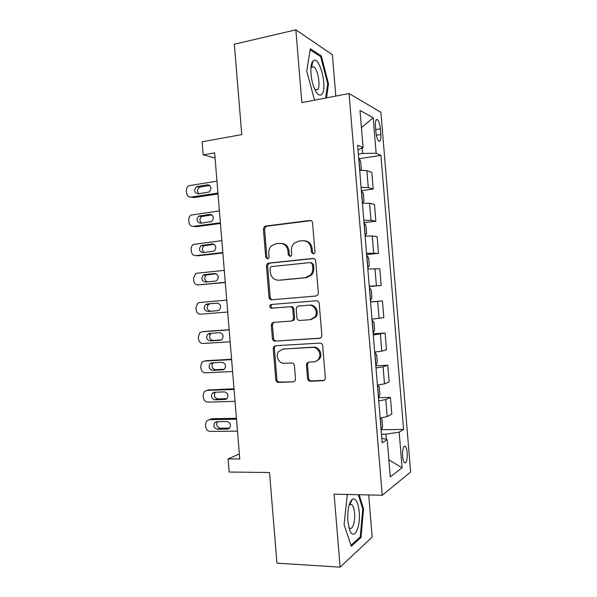 <?xml version="1.0" encoding="UTF-8"?>
<svg xmlns="http://www.w3.org/2000/svg" width="597" height="597" viewBox="0 0 597 597"><rect width="100%" height="100%" fill="white"/><g stroke="black" fill="none" stroke-linecap="round" stroke-linejoin="round"><path stroke-width="0.9" d="M313.343 253.926L314.455 253.344L314.955 251.83L312.567 222.868C312.276 221.233 311.365 220.435 309.821 220.465L265.575 226.076L264.367 226.621L263.404 229.032L265.717 257.21L267.546 258.882L268.501 258.426L269.075 256.844L268.777 253.188C268.605 250.247 269.531 247.777 271.538 245.8L275.799 243.785L279.441 243.367C284.217 243.33 287.06 245.889 287.97 251.053L288.276 254.74L290.149 256.434L291.179 255.919L291.724 254.367L291.418 250.665C291.246 247.83 292.112 245.412 294.008 243.412L298.634 241.136L302.366 240.703C307.268 240.658 310.179 243.248 311.112 248.471L311.418 252.21L313.343 253.926M349.693 504.592L349.521 503.831M407.206 452.869C406.885 449.526 406.251 447.354 405.303 446.34C403.311 445.81 402.423 449.093 402.624 456.205C402.945 459.556 403.579 461.727 404.527 462.735C406.535 463.22 407.423 459.936 407.206 452.869M311.097 66.379L311.373 67.006M307.567 378.595C307.851 380.229 308.753 381.095 310.283 381.199L323.022 380.714L324.969 379.528L325.335 377.886L322.686 345.7C322.395 344.051 321.477 343.193 319.925 343.118L275.411 345.745L273.769 346.626L273.225 348.544L275.799 379.864C276.075 381.461 276.956 382.319 278.426 382.423L293.291 381.856L295.105 380.819L295.537 379.073L294.418 365.521C294.134 363.901 293.246 363.043 291.739 362.961L284.344 363.319C278.859 363.849 275.038 355.857 278.672 351.484L283.172 349.044L312.477 347.372C317.873 346.805 321.947 354.305 318.708 358.909C317.477 360.737 315.798 361.73 313.671 361.886L308.716 362.125L306.873 363.192L306.44 364.954L307.567 378.595L308.619 378.274C308.903 379.901 309.806 380.767 311.328 380.871L324.141 380.379M335.805 96.08L332.387 54.715L295.851 29.85L234.337 44.223L241.755 134.601L202.092 141.78L203.167 154.869L214.651 152.877L239.763 458.959L228.099 458.906L229.173 472.026L269.516 472.518L276.963 563.172L340.103 567.15L372.177 537.084L368.707 494.958M295.851 29.85L301.843 102.617L349.066 93.52L382.229 495.271L334.089 494.137L340.103 567.15M316.044 296.008L317.783 295.03L318.35 293.06L315.701 260.889C315.41 259.255 314.492 258.434 312.947 258.434L268.62 263.12L267.247 263.784L266.441 266.031L269.016 297.328C269.292 298.925 270.165 299.739 271.635 299.776L316.044 296.008M319.194 303.291L321.843 335.469L321.387 337.268L319.529 338.35L275.03 341.096C273.56 341.021 272.68 340.186 272.404 338.589L271.307 325.186L271.911 323.186L273.493 322.358L291.261 321.082L292.933 320.171L293.5 318.216L292.761 309.209C292.478 307.597 291.582 306.761 290.075 306.724L271.605 308.201C269.851 307.806 269.396 306.746 270.232 305.03L271.299 304.485L316.432 300.769C317.985 300.806 318.902 301.649 319.194 303.291M375.446 126.243L375.916 131.989C376.408 136.541 377.356 139.571 378.767 141.093C380.386 141.847 381.073 139.646 380.819 134.489L380.349 128.84C379.871 124.288 378.908 121.228 377.476 119.676C375.879 118.907 375.2 121.094 375.446 126.243M349.066 93.52L380.908 112.318L410.632 472.033L382.229 495.271M358.006 149.974L363.08 147.608L357.618 145.243L382.177 442.802L387.199 439.668L381.804 438.228M363.08 147.608L360.013 110.452L373.192 117.766L376.125 153.25L362.707 153.444L358.349 154.138M359.193 158.735L380.931 155.332L376.125 153.25M380.931 155.332L403.579 429.437L399.169 432.191L402.109 467.757L390.274 476.913L387.199 439.668M239.352 453.989L228.099 458.906M203.167 154.869L215.069 157.996M362.707 153.444L362.26 147.989M386.326 439.437L385.886 434.161L381.468 434.198M319.014 358.379L319.104 359.476M361.618 190.689L373.2 189.077L371.819 172.369L366.879 170.6L359.685 170.272M364.006 222.644L375.856 221.203L374.476 204.495L369.58 203.286L362.401 203.196M366.64 254.576L378.505 253.329L377.132 236.621L372.282 235.979L365.118 236.128M369.274 286.515L381.162 285.47L379.782 268.762L367.834 269.068M370.543 301.851L382.438 300.903L370.558 302.015M371.968 319.149L383.819 317.619L382.438 300.903M373.177 333.798L385.095 333.051L373.274 334.969M374.692 352.111L381.789 351.118L386.475 349.775L385.095 333.051M375.819 365.752L387.752 365.215L383.087 366.827L375.998 367.931M377.416 385.072L384.49 383.849L389.132 381.938L387.752 365.215M378.67 397.706L390.408 397.378L385.789 399.557L378.722 400.9M380.132 418.049L387.192 416.579L391.789 414.109L390.408 397.378M381.528 429.683L403.579 429.437M373.2 189.077L368.282 187.6L361.095 187.391M375.856 221.203L370.983 220.286L363.812 220.315M378.505 253.329L366.536 253.255M381.162 285.47L369.252 286.194M385.886 434.161L399.169 432.191M361.431 127.646L373.192 117.766M402.109 467.757L388.863 459.877M326.499 97.871L328.507 83.849L321.268 55.917L310.321 48.753L306.724 71.147L314.544 100.169M347.327 494.45L344.081 524.599L351.32 546.262L360.976 537.539L363.551 508.786L359.118 494.726M312.529 63.028L312.291 62.118M319.94 56.2L321.268 55.917M327.678 84.013L328.507 83.849M351.23 501.704L350.932 500.786M359.603 537.472L360.976 537.539M362.707 508.763L363.551 508.786M313.597 253.882L312.47 252.277L312.156 248.546C311.403 243.822 308.828 241.225 304.44 240.755M281.396 243.404C285.754 243.807 288.314 246.382 289.082 251.121L289.381 254.8L290.463 256.374M310.985 220.614L266.74 226.218L265.531 226.763L264.568 229.166L266.874 257.255L267.911 258.8M313.798 258.501L269.777 263.15L268.404 263.814L267.598 266.046L270.165 297.254C270.389 298.709 271.172 299.53 272.501 299.701M312.41 264.255L310.492 262.531L271.575 266.568L270.598 267.046L270.045 268.598L270.359 272.456C271.239 277.56 274.053 280.15 278.799 280.217L305.41 277.672L310.656 274.859C312.209 272.948 312.895 270.732 312.738 268.195L312.41 264.255L313.455 264.277L310.933 262.546M313.455 264.277L313.776 268.217C313.94 270.74 313.253 272.948 311.709 274.851L306.477 277.657L279.926 280.194M320.313 338.171L275.03 341.096M274.105 322.313L273.053 323.037L272.448 325.029L273.545 338.395C273.822 339.992 274.695 340.82 276.165 340.894M292.351 320.932L294.022 320.029L294.59 318.074L293.851 309.104C293.567 307.492 292.672 306.664 291.172 306.619L271.605 308.201M316.5 300.769L272.441 304.395L271.374 304.933C270.545 306.649 271.001 307.701 272.747 308.097M310.074 319.723L314.828 317.022C318.5 312.432 314.47 304.477 308.88 305.216L298.47 306.052L296.806 306.948L296.216 308.94L296.955 317.955C297.239 319.582 298.142 320.417 299.657 320.47L310.074 319.723M311.119 319.582L315.865 316.888C319.529 312.313 315.514 304.38 309.933 305.119L308.88 305.216M298.47 306.052L309.933 305.119M308.798 362.125L307.933 362.924L307.492 364.67L308.619 378.274M315.447 361.536L319.731 358.648C322.962 354.058 318.902 346.581 313.515 347.148L312.477 347.372M282.888 349.066L313.515 347.148M275.762 345.723L274.904 346.409L274.359 348.312L276.926 379.543C277.202 381.14 278.075 381.99 279.553 382.095L293.291 381.856M360.379 170.235L361.304 168.981L360.67 161.25L358.67 157.981M217.95 193.047L191.003 197.077C188.525 197.159 187.048 195.801 186.577 193.01L186.383 190.674C186.316 188.383 187.189 186.727 188.988 185.704L216.972 181.152M218.024 193.988L193.98 197.57L191.003 197.077M209.734 185.473L199.607 187.182C197.167 189.137 196.92 191.331 198.861 193.756M198.152 193.868L208.995 192.055C212.002 188.451 211.465 186.04 207.398 184.809L196.652 186.622C193.6 190.167 194.1 192.577 198.152 193.868M362.648 203.181L363.969 201.196L363.327 193.465L361.342 190.383M220.39 222.785L193.398 226.345C190.921 226.39 189.443 225.009 188.965 222.211L188.779 219.875C188.697 217.733 189.48 216.136 191.122 215.092L219.412 210.89M220.442 223.479L196.368 226.651L193.398 226.345M211.89 214.875L201.786 216.487C199.435 218.651 199.346 220.868 201.532 223.136M200.562 223.263L211.644 221.509C214.398 217.912 213.786 215.539 209.816 214.375L198.838 216.121C196.032 219.666 196.607 222.047 200.562 223.263M365.192 235.785L366.625 233.42L365.991 225.681L364.021 222.8M222.83 252.524L195.801 255.628C193.316 255.628 191.838 254.225 191.361 251.419L191.167 249.083C191.085 247.083 191.786 245.546 193.271 244.486L221.853 240.628M222.868 252.979L198.749 255.74L195.801 255.628M213.98 244.277L203.98 245.8C201.711 248.203 201.808 250.442 204.271 252.516M202.973 252.665L214.278 250.971C216.793 247.389 216.114 245.054 212.241 243.949L201.047 245.621C198.473 249.158 199.107 251.509 202.973 252.665M367.864 268.195L369.289 265.65L368.647 257.911L366.692 255.225M225.27 282.277L198.197 284.911C195.712 284.866 194.226 283.441 193.756 280.627L193.562 278.292L195.443 273.896L197.234 273.195L224.293 270.374M225.285 282.485L198.197 284.911M215.972 273.687L206.189 275.12C203.995 277.829 204.316 280.09 207.144 281.903M205.383 282.075L215.293 281.097L216.89 280.448C219.189 276.889 218.45 274.583 214.666 273.523L204.764 274.545L203.271 275.135C200.913 278.65 201.614 280.963 205.383 282.075M370.446 300.634L371.946 297.888L371.312 290.149L369.371 287.657M227.711 312.03L200.599 314.201C198.107 314.112 196.622 312.664 196.144 309.85L195.958 307.515L197.629 303.306L199.637 302.485L226.733 300.127M217.636 303.112L210.069 303.761L208.42 304.448C206.263 307.918 207.017 310.179 210.681 311.246L217.987 310.649M207.793 311.492L217.718 310.686L219.48 309.925C221.577 306.403 220.786 304.127 217.099 303.112L207.174 303.963L205.517 304.649C203.353 308.142 204.114 310.418 207.793 311.492L210.681 311.246M321.835 94.259C327.984 88.117 319.156 54.029 313.044 61.036L313.022 61.058C309.433 64.215 310.582 81.199 314.985 89.826C317.544 94.811 319.828 96.289 321.835 94.259M314.828 89.498L317.604 89.669C320.873 86.565 317.97 69.192 313.746 66.812L311.559 66.968L310.94 67.916M311.089 66.476L311.321 67.021M310.149 49.827L320.686 56.685L327.716 83.752L325.663 98.027M315.089 100.065L314.425 99.729M347.842 521.114L349.521 529.658C353.566 541.77 360.834 527.658 359.207 511.898C358.11 502.264 355.857 498.017 352.439 499.174C348.894 502.584 347.364 509.898 347.842 521.114M348.805 527.255L349.514 528.054C352.394 530.688 355.379 521.651 354.558 513.211C354.148 508.838 353.215 505.987 351.76 504.652L349.872 504.525L349.066 505.316M349.491 503.928L349.641 504.592M358.26 494.712L362.782 509.002L360.275 536.867L350.976 545.233M347.014 495.152L347.954 494.465M372.147 320.082L373.976 322.395L374.61 330.134L373.259 332.977L372.2 320.141M229.158 329.708L204.532 331.454M230.151 341.79L202.995 343.499C200.502 343.365 199.017 341.894 198.54 339.074L198.353 336.738L199.846 332.716L202.04 331.775L229.173 329.887M211.442 333.253L210.666 333.775C208.696 337.208 209.495 339.439 213.077 340.477L221.323 339.947M210.204 340.917L220.144 340.275L222.054 339.417C223.965 335.932 223.121 333.693 219.524 332.701L209.584 333.38L207.778 334.171C205.801 337.626 206.607 339.872 210.204 340.917L213.077 340.477M374.826 352.514L376.632 354.64L377.274 362.386L375.931 365.416L374.871 352.566M231.584 359.23L206.368 360.7M232.591 371.558L205.398 372.797C202.898 372.625 201.413 371.133 200.935 368.304L200.749 365.968L202.084 362.125L204.435 361.081L231.614 359.648M213.368 362.737L212.928 363.103C211.122 366.498 211.972 368.7 215.472 369.715L224.181 369.304M212.614 370.341L222.569 369.879L224.614 368.924C226.36 365.476 225.472 363.267 221.95 362.297L212.002 362.812L210.062 363.685C208.241 367.103 209.099 369.319 212.614 370.341L215.472 369.715M234.002 388.759L208.234 390.02M235.031 401.333L207.801 402.109C205.301 401.893 203.808 400.371 203.331 397.542L203.137 395.207L204.338 391.535L206.838 390.386L234.061 389.423M377.595 385.058L379.296 386.901L379.938 394.647L378.476 397.975M215.435 392.207L215.211 392.43C213.554 395.781 214.442 397.96 217.875 398.96L226.92 398.684M215.032 399.774L225.002 399.483L227.158 398.438C228.748 395.035 227.823 392.856 224.375 391.901L214.413 392.244L212.353 393.207C210.689 396.58 211.584 398.774 215.032 399.774L217.875 398.96M236.427 418.296L212.107 418.751L210.144 419.4M237.479 431.116L210.204 431.422C207.696 431.168 206.204 429.624 205.726 426.788L205.54 424.445L206.607 420.945L209.241 419.691L236.502 419.198M380.759 417.982L381.961 419.169L382.602 426.915L381.162 430.444M217.577 421.669L217.502 421.751C215.987 425.071 216.905 427.221 220.271 428.206L229.591 428.086M217.442 429.221L227.427 429.094L229.688 427.974C231.143 424.609 230.181 422.46 226.808 421.512L216.823 421.683L214.666 422.721C213.136 426.057 214.062 428.221 217.442 429.221L220.271 428.206M368.282 187.6L366.879 170.6M370.983 220.286L369.58 203.286M373.685 252.986L372.282 235.979M376.386 285.687L374.976 268.68M379.088 318.402L377.677 301.388M381.789 351.118L380.379 334.104M384.49 383.849L383.087 366.827M387.192 416.579L385.789 399.557M375.722 129.631L380.349 128.84M376.371 135.228L380.819 134.489M312.156 248.546L311.112 248.471M289.381 254.8L288.276 254.74M289.082 251.121L287.97 251.053M266.874 257.255L265.717 257.21M264.568 229.166L263.404 229.032M266.74 226.218L265.575 226.076M310.873 220.621L309.821 220.465M312.47 252.277L311.418 252.21M270.165 297.254L269.016 297.328M267.598 266.046L266.441 266.031M269.777 263.15L268.62 263.12M313.649 258.464L312.947 258.434M306.477 277.657L305.41 277.672M313.776 268.217L312.738 268.195M320.134 338.238L319.529 338.35M273.545 338.395L272.404 338.589M272.448 325.029L271.307 325.186M294.59 318.074L293.5 318.216M293.851 309.104L292.761 309.209M291.172 306.619L290.075 306.724M272.441 304.395L271.299 304.485M307.492 364.67L306.44 364.954M284.284 348.812L283.172 349.044M279.553 382.095L278.426 382.423M276.926 379.543L275.799 379.864M274.359 348.312L273.225 348.544M324.037 380.386L323.022 380.714M311.328 380.871L310.283 381.199M359.827 170.264L358.819 158.093M200.488 186.906L197.532 186.339M209.346 185.197L207.398 184.809M362.543 203.189L361.491 190.488M202.883 216.107L199.943 215.733M211.353 214.577L209.816 214.375M365.23 235.725L364.17 222.89M205.278 245.322L202.353 245.136M213.323 244.016L212.241 243.949M367.901 268.135L366.842 255.3M207.674 274.538L204.764 274.545M215.271 273.523L214.666 273.523M370.58 300.552L369.521 287.717M210.069 303.761L207.174 303.963M202.04 331.775L204.95 331.402M220.659 340.2L220.144 340.275M204.435 361.081L207.338 360.513M223.554 369.655L222.569 369.879M206.838 390.386L209.726 389.625M378.61 397.856L377.558 385.058M226.42 399.065L225.002 399.483M209.241 419.691L212.107 418.751M381.289 430.303L380.274 418.034M229.233 428.43L227.427 429.094M404.094 446.34L405.303 446.34M376.11 119.922L377.476 119.676M265.531 226.763L264.367 226.621M268.404 263.814L267.247 263.784M311.709 274.851L310.656 274.859M273.053 323.037L271.911 323.186M294.022 320.029L292.933 320.171M271.374 304.933L270.232 305.03M315.865 316.888L314.828 317.022M307.933 362.924L306.873 363.192M319.731 358.648L318.708 358.909M274.904 346.409L273.769 346.626M199.607 187.182L196.652 186.622M201.786 216.487L198.838 216.121M203.98 245.8L201.047 245.621M206.189 275.12L203.271 275.135M208.42 304.448L205.517 304.649M311.261 67.334L313.746 66.812M311.544 66.983L313.022 61.058M349.767 504.592L351.76 504.652M349.872 504.525L352.439 499.174M210.666 333.775L207.778 334.171M212.928 363.103L210.062 363.685M215.211 392.43L212.353 393.207M217.502 421.751L214.666 422.721"/></g></svg>
